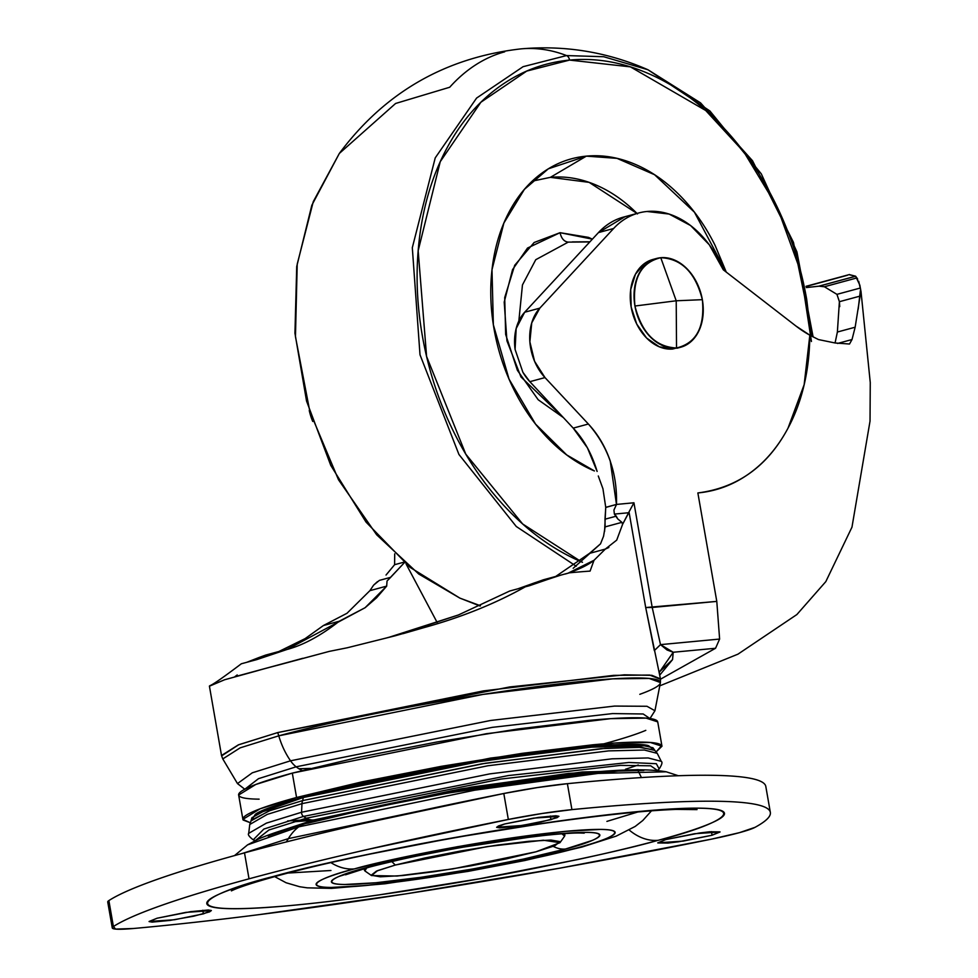 <?xml version="1.0" encoding="UTF-8"?>
<svg xmlns="http://www.w3.org/2000/svg" width="978" height="978" viewBox="0 0 978 978"><rect width="100%" height="100%" fill="white"/><g stroke="black" fill="none" stroke-linecap="round" stroke-linejoin="round"><path stroke-width="1.47" d="M660.773 257.703L676.214 300.784L702.351 299.671C695.456 272.654 681.593 258.657 660.773 257.703C640.945 262.483 632.338 278.583 634.942 306.016A45.99 33.619 -105.2 0 1 660.773 257.703A45.99 33.619 -105.2 0 1 702.351 299.671L676.214 300.784L634.942 306.016C641.837 333.033 655.7 347.019 676.531 347.985A45.99 33.619 -105.2 0 1 634.942 306.016L676.214 300.784L676.531 347.985L676.214 300.784L660.773 257.703M654.734 259.048A45.99 33.619 74.8 0 0 631.446 308.559A45.99 33.619 74.8 0 0 672.742 349.012L676.531 347.985C696.348 343.192 704.955 327.092 702.351 299.671A45.99 33.619 -105.2 0 1 676.531 347.985L678.818 347.655M653.328 259.341L644.685 263.375L635.455 274.195L630.712 289.525L631.165 307.043L636.739 324.073L646.605 338.033L659.245 346.787L672.742 349.012M310.454 768.415L298.889 768.745M657.448 721.226C655.969 719.038 649.233 717.876 637.253 717.754C625.26 717.62 608.927 718.524 588.267 720.468L517.949 728.977L437.019 741.972L357.789 757.473L292.312 773.121L296.566 797.486C277.996 802.522 264.084 806.997 254.83 810.909C245.576 814.808 241.688 817.865 243.167 820.041L250.148 822.681L242.899 819.381L260.014 808.843L296.566 797.486L292.312 773.121L255.759 784.478L238.644 795.028L242.899 819.381M296.774 797.425L304.989 796.728M595.883 745.957L603.854 743.842M293.608 821.789L314.415 820.212M252.177 819.209L255.344 814.344L303.266 797.522A8.276 6.051 -105.2 0 1 304.781 796.777A8.276 6.051 -105.2 0 1 305.539 796.642M287.618 820.945L309.537 819.564M268.119 836.007L313.914 819.931A19.462 14.23 -105.2 0 1 306.334 818.207L268.962 829.98L255.515 840.432L268.962 829.98L306.334 818.207A57.409 41.968 -105.2 0 1 303.486 816.422L508.267 775.578L628.927 762.473L656.324 763.696L659.172 768.965C661.959 764.662 662.644 762.131 661.25 761.349L648.182 757.95L612.045 758.818L489.795 773.879L301.566 812.253L489.795 773.879L612.045 758.818L648.182 757.95L661.25 761.349L657.265 753.378L644.355 750.028L608.658 750.884L487.912 765.762L301.97 803.659L487.912 765.762L608.658 750.884L644.355 750.028L657.265 753.378L654.404 749.93L638.561 747.216L600.932 748.671L481.677 763.855L302.691 800.579L485.271 763.28L604.917 748.378L641.091 747.314L654.918 750.432L652.925 747.742L639.196 744.637L603.292 745.688L484.526 760.493L303.266 797.522L269.622 807.889L251.921 817.73L250.955 820.933L268.791 811.019L302.691 800.579L303.266 797.522L302.691 800.579L269.928 810.603L251.26 820.285L249.757 824.503L267.238 814.393L301.97 803.659A7.971 5.831 -105.2 0 1 302.691 800.579A7.971 5.831 74.8 0 0 301.97 803.659L267.238 814.393L249.757 824.503L248.705 833.354L266.407 823.121L301.566 812.253L301.97 803.659L301.566 812.253L266.407 823.121L248.705 833.354C247.654 834.552 249.158 836.703 253.229 839.821L263.852 829.063L303.486 816.422A3.888 2.836 -105.2 0 1 301.566 812.253A3.888 2.836 74.8 0 0 303.486 816.422L263.852 829.063L253.229 839.821L255.172 840.603M273.155 833.342L313.914 819.931L282.899 830.126L316.53 819.637L318.241 820.371L316.53 819.637L452.594 790.579L627.974 769.906L452.594 790.579L313.914 819.931L471.42 787.107L582.106 771.997L643.854 770.419M638.023 770.603L641.434 777.571M327.716 817.865A188.962 16.137 -9.9 0 1 581.653 773.549L431.396 795.493L327.716 817.865M388.462 637.46L458.413 614.966L509.709 591.018L458.413 614.966L401.64 633.695L423.608 627.729L395.112 635.81L347.312 647.766L329.329 651.372L278.131 665.113A222.788 19.034 170.1 0 0 266.493 668.182A222.788 19.034 170.1 0 0 255.808 671.165L224.61 679.759L209.402 686.067L221.517 755.505L238.277 744.906L277.728 732.571L278.779 735.823A222.14 18.973 -9.9 0 1 519.673 688.977A222.14 18.973 -9.9 0 1 660.419 682.546L649.135 678.439L612.79 678.842L482.949 694.417L278.779 735.823A65.538 47.91 74.8 0 0 290.539 760.798L490.565 720.48L614.551 706.079L646.971 706.275L654.942 710.737L646.971 706.275L614.551 706.079L490.565 720.48L290.539 760.798A26.076 19.059 74.8 0 0 296.138 766.813L492.215 727.363L612.546 713.585L643.169 713.977L649.881 718.5L643.169 713.977L612.546 713.585L492.215 727.363L296.138 766.813A38.545 28.179 74.8 0 0 302.129 770.53A38.545 28.179 -105.2 0 1 296.138 766.813L258.522 778.659L244.879 789.185L258.522 778.659L296.138 766.813A26.076 19.059 -105.2 0 1 290.539 760.798L252.3 772.803L237.483 783.586L252.3 772.803L290.539 760.798A65.538 47.91 -105.2 0 1 278.779 735.823L277.728 732.571L483.389 690.908L613.609 675.37L649.661 675.065L660.48 679.282L660.419 682.546A222.14 18.973 -9.9 0 1 639.808 694.319M659.6 681.067L658.671 681.959L659.6 681.067M244.781 789.234L237.483 783.586L222.788 758.928L240.172 747.84L278.779 735.823L240.172 747.84L222.788 758.928L221.627 755.872L238.766 744.71L277.728 732.571L509.648 686.959L624.282 674.82L651.886 675.321L660.456 678.891L645.7 607.546L629.013 511.897L622.595 524.33L616.715 540.125L605.321 549.086L589.477 553.389L555.687 576.458M522.888 372.276L529.844 381.677L544.99 377.581A45.709 33.423 -105.2 0 1 539.819 308.143L524.673 312.239A45.709 33.423 74.8 0 0 515.088 349.439L522.888 372.276A45.709 33.423 74.8 0 0 529.844 381.677L573.218 428.119L529.844 381.677L544.99 377.581L588.365 424.012L573.218 428.119L587.448 447.887L597.13 471.445C591.898 453.988 583.939 439.538 573.218 428.119L588.365 424.012C608.047 446.469 617.424 473.279 616.47 504.428L633.94 502.778L652.216 607.472L660.505 644.636L719.612 639.062L660.505 644.636L667.082 650.003L673.219 652.253L715.554 648.267L660.48 679.209L715.554 648.267L673.219 652.253L672.558 659.612L659.331 671.972L672.558 659.612L659.783 675.065M543.303 579.82L518.034 588.756M518.071 588.744L535.369 582.57L550.614 578.438L529.55 585.688L509.709 591.018L525.406 586.763C494.917 603.805 460.993 617.46 423.608 627.729L386.848 637.864M623.438 217.116A92.812 67.849 74.8 0 0 598.463 232.593L613.609 228.497L539.819 308.143L524.673 312.239L598.463 232.593L613.609 228.497L539.819 308.143L531.739 322.899L529.868 341.835L534.587 361.31L544.99 377.581L588.365 424.012C597.925 434.244 605.211 446.543 610.235 460.931L616.47 504.428L605.737 507.337L604.587 531.409M573.181 568.279L600.516 543.854L589.477 553.389L605.321 549.086L594.001 560.296C588.854 564.55 580.223 568.841 568.108 573.169L594.001 560.296L590.089 571.103A222.788 19.034 170.1 0 0 569.44 572.802L565.308 574.013M647.02 211.48A92.812 67.849 -105.2 0 1 723.304 269.818L709.282 244.769L690.59 225.539L669.123 214.06L647.02 211.48A92.812 67.849 74.8 0 0 613.609 228.497A92.812 67.849 -105.2 0 1 638.585 213.021A92.812 67.849 -105.2 0 1 647.02 211.48M806.3 287.569L819.038 286.199L855.603 276.199L818.806 286.187L855.664 276.273L857.694 279.158M858.696 281.236L860.224 288.045L836.936 294.354L824.381 286.75L819.038 286.199L824.381 286.75L836.936 294.354L839.393 301.701L837.376 332.031L835.065 342.985L837.376 332.031L855.151 327.214L852.021 339.537L849.503 344.024L835.029 342.972L818.525 339.574L809.833 335.173L795.921 326.004L723.304 269.818L795.921 326.004A127.311 93.069 -105.2 0 0 809.833 335.173L804.148 384.696L788.011 428.168C802.156 401.726 809.442 370.723 809.857 335.185L818.525 339.574L835.029 342.972L849.503 344.024L852.021 339.537L837.535 343.461L852.021 339.537L855.151 327.214L860.09 296.089L839.393 301.701L839.735 306.627M839.344 301.407L836.936 294.354L860.224 288.045L861.031 291.701L859.845 285.173L860.811 291.175M605.737 507.337L602.949 488.78L598.291 475.993L602.949 488.78L605.737 507.337M600.516 543.854L603.56 536.237L605.125 526.885L621.91 522.338L617.741 518.915L616.238 516.164L604.991 519.208L605.749 507.448L616.47 504.428L633.94 502.778L629.013 511.897L633.94 502.778L652.216 607.472L716.788 601.397L697.864 492.949C716.581 491.188 733.757 484.697 749.368 473.474C764.992 462.252 777.877 447.154 788.011 428.168C767.669 466.237 737.62 487.826 697.864 492.949L716.788 601.397L645.7 607.546L629.013 511.897M394.721 553.89L394.599 564.697L403.877 562.191L394.599 564.697L394.696 553.866M824.381 286.75L856.936 277.923L824.381 286.75M858.183 309.207L860.347 290.686L860.09 296.089L839.393 301.701M837.376 332.031L855.151 327.214M339.256 621.226L365.112 607.705L386.677 586.115L387.043 581.005L404.403 562.643L390.662 577.326L379.391 580.382L390.662 577.326L387.043 581.005L386.677 586.115L376.591 597.79L365.112 607.705L287.251 649.404L257.043 659.527L282.899 650.468C300.38 646.69 319.17 636.947 339.256 621.226L323.412 625.529L339.256 621.226M406.176 564.147L437.227 622.607M234.83 676.715L237.202 674.942M278.84 651.519L305.124 638.61L280.967 650.786M305.124 638.61L323.412 625.529L347.007 613.267L369.892 590.663L386.677 586.115L369.892 590.663L347.007 613.267L323.412 625.529L305.124 638.61M628.768 512.729L614.38 514.086L628.768 512.729L622.595 524.33L621.91 522.338L617.741 518.915L614.38 514.086L616.238 516.164L604.991 519.208L605.125 526.885L621.91 522.338L622.595 524.33L616.715 540.125M377.508 581.592L373.645 585.101L369.892 590.663L373.645 585.101L379.415 580.37M614.38 514.086L613.927 510.039L616.458 504.55L613.927 510.039L614.38 514.086M394.586 564.722L386.029 575.052M209.488 686.14L211.358 685.285L209.867 685.688C212.788 684.71 223.265 677.412 241.334 663.781L257.043 659.527L241.334 663.781M246.59 662.363L259.084 657.485L274.329 653.353L259.084 657.485L265.588 655.113M543.328 579.807L560.749 575.137L525.406 586.763C495.528 603.548 461.592 617.204 423.608 627.729L403.058 633.658M608.866 547.46L605.321 549.086M594.001 560.296L590.089 571.103A222.788 19.034 -9.9 0 0 569.44 572.802L560.749 575.137M392.74 636.409L347.312 647.766L329.329 651.372L266.493 668.182A222.788 19.034 -9.9 0 0 255.808 671.165L224.61 679.759L210.013 685.945M309.292 410.65A45.709 33.423 74.8 0 0 312.703 421.371M312.74 421.457L309.256 410.528M719.612 639.062L716.788 601.397L719.612 639.062L715.554 648.267L719.612 639.062M848.977 274.671L855.603 276.199L859.833 285.136M649.991 718.512L654.942 710.737L660.419 682.546M847.388 275.283L806.068 286.493M625.003 216.7L598.463 232.593L524.673 312.239L516.164 328.547L515.088 349.439M806.3 287.556L818.806 286.187L855.603 276.199L849.222 274.586M654.319 650.59L660.505 644.636L654.319 650.59L645.7 607.546L652.216 607.472M660.505 644.636L673.219 652.253L659.319 672.289L673.219 652.253L672.558 659.612M659.588 674.563L659.258 672.057M604.049 743.781C622.631 738.745 636.544 734.27 645.798 730.358M661.972 746.238L656.262 751.789L661.703 745.578C660.223 743.402 653.487 742.241 641.495 742.106C629.514 741.984 613.182 742.889 592.509 744.833L522.203 753.341L441.274 766.336L362.043 781.838L296.566 797.486L490.614 758.072L614.905 743.023L650.346 742.473L661.972 746.238L657.729 721.886L646.091 718.109L610.651 718.659L486.359 733.708L292.312 773.121C273.742 778.158 259.83 782.632 250.576 786.544C241.321 790.456 237.434 793.5 238.913 795.689C240.405 797.865 247.128 799.026 259.121 799.16M657.619 770.358L659.172 768.965L656.324 763.696L628.927 762.473L508.267 775.578L303.486 816.422A57.409 41.968 74.8 0 0 306.334 818.207L501.103 779.038L620.455 765.383L650.712 765.811L657.228 770.322L650.712 765.811L620.455 765.383L501.103 779.038L306.334 818.207A19.462 14.23 74.8 0 0 313.914 819.931L461.347 788.806L568.768 773.378L638.231 769.625M638.292 764.979L625.48 769.258M255.344 814.344C259.977 810.566 276.456 804.711 304.781 796.777A8.276 6.051 74.8 0 0 303.266 797.522L468.144 763.158L584 747.351L648.561 745.713L653.182 749.221M630.627 744.454C619.331 744.331 603.939 745.187 584.453 747.021L518.193 755.04L441.909 767.278M535.981 851.801L452.716 868.916L396.995 876.043L371.53 875.567L377.581 870.64L395.283 865.053L391.799 861.532L395.283 865.053L376.444 871.105L371.175 875.237L380.295 876.801L402.41 875.567L434.146 871.728L470.675 865.872L506.433 858.867L535.981 851.801L554.819 845.75L560.088 841.63L550.969 840.053L528.853 841.288L497.117 845.126L460.589 850.994L424.831 857.987L395.283 865.053L487.362 846.569L543.365 840.224L559.978 842.681L535.981 851.801M364.109 868.598L364.415 870.286L366.713 867.865L364.904 870.946L371.53 875.567M559.978 842.681L564.648 836.092L561.898 833.794M369.171 867.193A34.499 25.22 -105.2 0 1 365.796 867.828C335.54 875.322 303.229 889.381 375.907 882.755C451.029 875.469 543.242 855.774 565.48 849.026A34.499 25.22 -105.2 0 1 553.279 846.386A34.499 25.22 74.8 0 0 565.48 849.026L592.216 840.432C598.133 837.938 600.626 835.982 599.673 834.576C598.732 833.183 594.416 832.437 586.739 832.351L555.357 834.1L510.32 839.552L458.486 847.877L407.728 857.804L365.796 867.828L339.06 876.422C333.131 878.929 330.637 880.872 331.591 882.278C332.544 883.672 336.848 884.418 344.525 884.503L375.907 882.755L420.943 877.315L472.79 868.99L523.536 859.051L565.48 849.026C595.736 841.532 628.035 827.474 555.357 834.1C480.235 841.386 388.021 861.092 365.796 867.828A34.499 25.22 74.8 0 0 369.171 867.193M282.997 873.929A57.494 42.03 -105.2 0 1 278.424 875.579A57.494 42.03 -105.2 0 1 273.106 876.557C214.757 891.007 152.47 918.11 292.618 905.347C357.288 899.381 449.146 884.931 515.846 872.083C583.218 858.806 630.651 848.219 658.157 840.31A57.494 42.03 -105.2 0 1 629.257 830.065A57.494 42.03 74.8 0 0 658.157 840.31C681.104 834.087 698.292 828.562 709.71 823.733C721.141 818.904 725.945 815.139 724.111 812.449C722.29 809.747 713.964 808.317 699.16 808.158C684.355 807.987 664.184 809.112 638.658 811.52C613.12 813.916 584.172 817.425 551.812 822.021L451.848 838.073L353.975 857.217C323.009 863.892 296.053 870.334 273.106 876.557C250.16 882.767 232.984 888.293 221.554 893.122C210.123 897.951 205.331 901.716 207.153 904.418C208.986 907.119 217.299 908.55 232.104 908.709C246.908 908.868 267.08 907.743 292.618 905.347C318.143 902.938 347.092 899.442 379.464 894.833L479.428 878.782L577.289 859.638C608.255 852.975 635.211 846.532 658.157 840.31C716.507 825.86 778.794 798.745 638.658 811.52C573.988 817.486 482.13 831.923 415.43 844.784C348.058 858.048 300.613 868.635 273.106 876.557A57.494 42.03 74.8 0 0 278.424 875.579A57.494 42.03 74.8 0 0 282.997 873.929M582.167 846.985A57.494 42.03 -105.2 0 1 576.837 847.963C552.081 855.469 449.367 877.413 365.686 885.53C284.745 892.902 320.723 877.242 354.427 868.892A57.494 42.03 -105.2 0 1 330.894 862.608A57.494 42.03 74.8 0 0 354.427 868.892L401.139 857.73L457.667 846.667L515.406 837.4L565.577 831.337L600.529 829.393C609.074 829.478 613.878 830.31 614.942 831.862C615.993 833.427 613.23 835.603 606.629 838.39C600.027 841.178 590.101 844.369 576.837 847.963L530.125 859.124L473.596 870.188L415.858 879.454L365.686 885.53L330.735 887.474C322.19 887.376 317.385 886.557 316.322 884.992C315.271 883.427 318.046 881.264 324.647 878.476C331.249 875.677 341.175 872.486 354.427 868.892C379.195 861.398 481.897 839.454 565.577 831.337C646.531 823.953 610.541 839.613 576.837 847.963A57.494 42.03 74.8 0 0 582.167 846.985M234.524 855.591L247.556 844.87L258.828 838.892C270.111 834.002 285.539 828.928 305.087 823.696A33.435 24.45 74.8 0 0 298.742 826.838A61.956 45.294 74.8 0 0 288.363 838.611L242.165 853.501L288.363 838.611L286.358 841.924L288.363 838.611L466.983 800.97L288.363 838.611A61.956 45.294 -105.2 0 1 298.742 826.838L247.556 844.87L298.742 826.838A33.435 24.45 -105.2 0 1 305.075 823.696A33.435 24.45 -105.2 0 1 308.107 823.146L370.662 808.195L446.359 793.378L523.682 780.97L590.871 772.84C610.614 770.982 626.213 770.114 637.668 770.236M765.762 786.202A574.881 49.108 170.1 0 0 567.387 783.671A68.986 5.892 170.1 0 0 503.804 793.5A574.881 49.108 170.1 0 0 244.5 852.865L249.023 878.819A574.881 49.108 -9.9 0 1 508.328 819.454L503.804 793.5L508.328 819.454A68.986 5.892 -9.9 0 1 571.922 809.625A574.881 49.108 -9.9 0 1 770.297 812.156A574.881 49.108 -9.9 0 1 755.028 827.339A68.986 5.892 -9.9 0 1 739.454 832.657A68.986 5.892 -9.9 0 1 711.581 839.124A574.881 49.108 -9.9 0 1 133.546 928.489A68.986 5.892 -9.9 0 1 112.274 927.939A68.986 5.892 -9.9 0 1 113.399 926.533L108.876 900.579A68.986 5.892 170.1 0 0 107.739 901.985L112.274 927.914M665.737 839.589L694.576 833.733L720.053 831.972L712.07 835.236L711.446 831.618L712.07 835.236L683.231 841.092L657.754 842.853L665.737 839.589L657.803 842.95L668.084 843.06L678.536 841.789L712.07 835.236L720.016 831.875L709.722 831.765L699.27 833.036L665.737 839.589M157.055 918.232L185.906 912.376L211.37 910.616L203.4 913.868L202.764 910.261L203.4 913.868L174.549 919.736L149.084 921.484L157.055 918.232L149.121 921.582L152.128 922.107L169.854 920.432L193.668 916.203L209.598 911.875L211.334 910.518L208.326 910.005L190.6 911.667L157.055 918.232M504.599 824.002L533.438 818.146L558.915 816.385L550.944 819.637L550.308 816.031L550.944 819.637L522.093 825.505L496.616 827.254L504.599 824.002L498.389 825.994L496.665 827.351L499.66 827.877L517.399 826.202L541.201 821.972L557.142 817.645L558.878 816.288L555.871 815.774L538.144 817.437L504.599 824.002M109.267 902.877L108.876 900.579C118.375 894.43 134.646 887.29 157.678 879.185C180.71 871.08 209.659 862.315 244.5 852.865A574.881 49.108 170.1 0 0 108.876 900.579L113.399 926.533A574.881 49.108 -9.9 0 1 249.023 878.819L244.5 852.865C279.341 843.415 318.779 833.647 362.814 823.574L503.804 793.5L537.301 787.583L567.387 783.671L571.922 809.625L567.387 783.671C607.02 779.784 641.323 777.241 670.297 776.031C699.27 774.833 721.837 775.004 737.999 776.569C754.148 778.133 763.28 781.019 765.407 785.236M755.028 827.339L739.454 832.657L711.581 839.124L559.868 868.146L405.357 893.941L259.61 914.564C213.448 920.432 171.419 925.078 133.546 928.489L115.612 929.1L113.399 926.533C122.91 920.384 139.182 913.256 162.214 905.151C185.245 897.046 214.182 888.269 249.023 878.819C283.864 869.369 323.302 859.613 367.349 849.527L508.328 819.454L541.836 813.537L571.922 809.625C611.543 805.738 645.847 803.195 674.832 801.984C703.805 800.786 726.373 800.958 742.522 802.522C758.671 804.087 767.816 806.972 769.943 811.19C772.058 815.407 767.094 820.786 755.028 827.339M305.087 823.696C363.339 807.742 463.694 788.574 542.448 778.243C601.397 769.882 642.656 767.73 666.226 771.801L598.035 773.415L474.672 790.2L298.742 826.838L474.672 790.2L598.035 773.415L666.25 771.801M287.96 873.048L330.943 870.493M606.898 821.398L637.778 811.997M568.255 242.116C564.135 241.676 561.396 238.534 560.052 232.691L592.387 239.158L588.487 237.373L560.052 232.691C561.396 238.534 564.135 241.676 568.255 242.116L535.761 259.696L522.46 284.916L518.841 321.004L522.46 284.916L535.761 259.696L568.255 242.116L589.807 241.945L568.255 242.116M480.516 605.773L459.892 598.12L418.694 573.988L376.677 534.807L338.498 479.746L309.83 411.481L295.454 336.676L297.214 264.133L313.278 201.627L339.329 153.46L395.601 103.472L449.709 87.25A206.957 140.098 84.6 0 1 504.697 51.822M576.225 566.225L516.274 526.494L458.926 454.452L420.002 354.769L412.313 247.703L435.234 157.874L476.592 98.069L523.083 66.687L566.531 55.575A206.957 140.098 -95.4 0 0 520.504 48.924A206.957 140.098 84.6 0 1 566.531 55.575L523.083 66.687L476.592 98.069L435.234 157.874L412.313 247.703L420.002 354.769L458.926 454.452L516.274 526.494L576.225 566.225M339.329 153.46L313.278 201.627L297.214 264.133L295.454 336.676L309.83 411.481L338.498 479.746L376.677 534.807L418.694 573.988L459.892 598.12L410.014 567.326L366.029 522.081L330.772 465.394L306.542 401.029L294.94 333.241L296.725 266.505L311.835 205.233L339.329 153.46C384.782 92.458 445.259 57.604 520.748 48.9C564.929 45.012 607.326 51.968 647.974 69.768L603.719 56.724L566.531 55.575A5.746 3.888 84.6 0 1 569.575 60.086A5.746 3.888 -95.4 0 0 566.531 55.575L603.719 56.724L647.974 69.768L700.541 102.861L752.522 160.747L793.464 242.373L812.84 336.787M581.617 561.922L522.668 523.976L465.772 454.122L426.591 356.444L418.168 250.747L440.259 161.663L480.883 102.25L526.726 71.088L569.575 60.086C544.098 62.494 520.724 71.333 499.452 86.614C478.181 101.895 460.65 122.446 446.836 148.277C433.034 174.121 424 203.265 419.758 235.722C415.503 268.18 416.359 301.468 422.313 335.613C428.278 369.745 438.877 402.129 454.134 432.753C469.391 463.364 488.144 489.905 510.382 512.338C532.607 534.783 556.641 551.433 582.472 562.277M637.033 213.461L589.123 182.36L550.394 177.348L586.348 156.138L616.996 158.35L654.551 174.707L694.429 212.189L726.238 272.08M637.497 213.938C624.514 200.82 610.468 191.101 595.37 184.756C580.284 178.424 565.284 175.954 550.394 177.348L532.215 181.162M563.365 417.569L538.181 399.745L517.411 370.344L505.663 334.464L504.709 297.569L514.721 265.27L534.147 242.495L560.052 232.691L527.521 248.045L512.545 269.647L504.208 302.104L506.934 340.821L520.944 376.933L563.365 417.569M726.263 272.104L715.04 245.282C705.48 226.089 693.732 209.463 679.783 195.392C665.847 181.321 650.786 170.881 634.6 164.084C618.402 157.287 602.326 154.634 586.348 156.138C570.37 157.641 555.712 163.192 542.387 172.764C529.049 182.348 518.059 195.233 509.404 211.431C500.748 227.629 495.088 245.894 492.423 266.236C489.758 286.591 490.296 307.459 494.024 328.865C497.765 350.258 504.416 370.564 513.976 389.757C523.536 408.951 535.296 425.577 549.233 439.648C563.169 453.719 578.23 464.159 594.428 470.956L566.714 454.929L535.528 424.073L509.061 379.171L493.352 324.745L491.995 269.696L503.902 222.984L524.391 189.365L548.316 168.827L586.348 156.138L550.394 177.348M811.153 335.882L806.703 299.427C800.75 265.295 790.138 232.911 774.882 202.287C759.625 171.676 740.872 145.135 718.647 122.702C696.409 100.257 672.375 83.607 646.556 72.763C620.724 61.92 595.064 57.69 569.575 60.086L630.394 66.859L705.713 110.502L743.867 151.945L777.119 206.871L800.823 272.092L811.447 341.493M656.617 258.449L652.827 259.476M680.688 347.227L676.898 348.254M623.487 217.104L638.634 213.008M558.377 575.724L543.193 579.844M280.808 650.981L265.625 655.101M861.031 291.701L870.261 382.545L870.029 421.139L851.972 527.154L825.823 581.604L796.874 614.551L737.962 654.16L660.419 685.578M302.825 658.292L236.224 676.348M849.552 274.512L806.031 286.309M304.781 796.777C361.64 781.19 462.203 762.045 539.208 752.131C599.783 744.062 640.993 742.791 648.561 745.713M564.599 833.598L564.893 835.298M348.107 873.073L345.527 874.809L368.914 867.266C394.171 860.493 425.907 853.733 464.11 847.009L531.775 836.862C553.707 834.258 569.612 832.963 579.453 832.987L584.196 833.158M231.395 890.872L233.082 890.09C240.087 886.85 255.16 882.034 278.302 875.616C347.545 856.581 474.587 832.217 571.739 819.527C616.543 813.659 651.36 810.273 676.189 809.405L697.021 809.613M274.659 876.606L286.089 882.755L299.647 886.728L307.226 887.841L331.432 888.379L384.831 883.794L468.181 871.361L524.929 860.493L582.044 847.021L616.189 836.129L635.174 826.447L642.778 820.518L651.47 810.848M765.811 786.459L770.346 812.412M678.316 775.725L666.226 771.801M459.892 598.12L480.027 606.005M589.954 241.774L572.326 241.908M548.316 168.827L547.435 169.377M813.097 336.909L796.936 251.921L761.312 173.888L709.906 110.966L647.974 69.768"/></g></svg>
